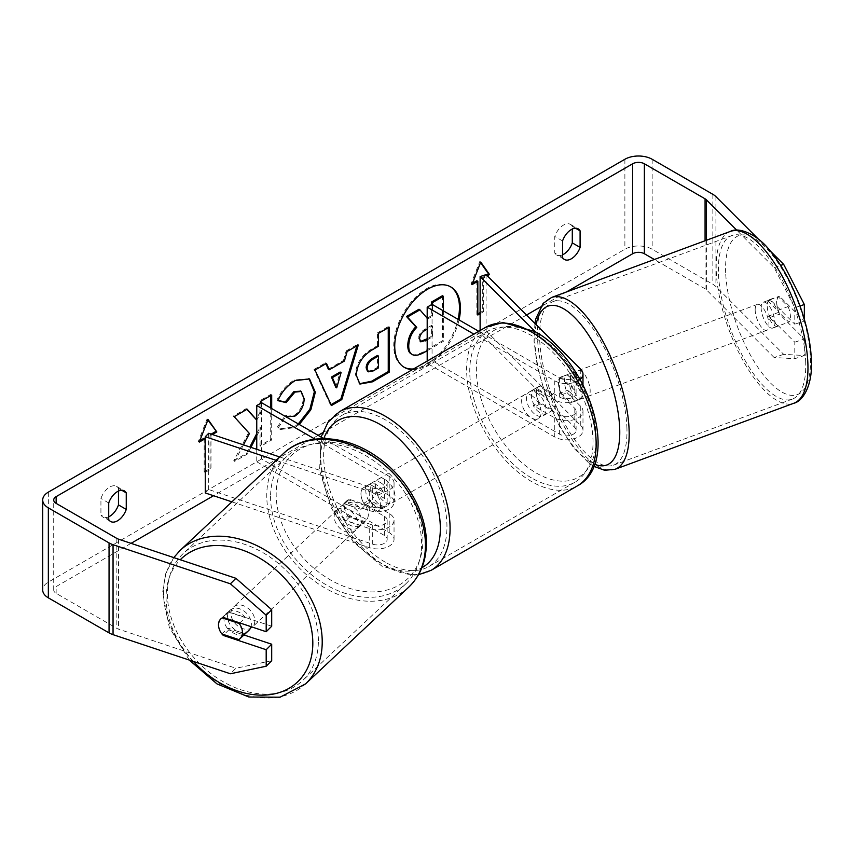 <?xml version="1.0" encoding="UTF-8"?>
<svg xmlns="http://www.w3.org/2000/svg" width="854" height="854" viewBox="0 0 854 854"><rect width="100%" height="100%" fill="white"/><g stroke="black" fill="none" stroke-linecap="round" stroke-linejoin="round"><path stroke-width="0.64" stroke-dasharray="4.27 3.2" d="M349.275 517.257A13.771 9.736 45 0 1 344.504 506.668A13.771 9.736 45 0 1 346.692 500.914A13.771 9.736 45 0 1 349.275 499.27L372.696 507.073A9.64 5.562 0 0 0 387.161 502.259A9.64 5.562 0 0 0 384.332 498.32L364.861 487.079A13.771 7.953 -120 0 0 363.815 487.517A13.771 7.953 -120 0 0 364.861 505.066L384.332 516.307A9.64 5.562 180 0 1 387.161 520.246A9.64 5.562 180 0 1 372.696 525.071L349.275 517.257L345.827 520.705A13.771 9.736 45 0 1 341.056 510.116A13.771 9.736 45 0 1 343.244 504.351A13.771 9.736 45 0 1 345.827 502.707L369.259 510.521A16.525 9.543 0 0 0 394.046 502.259A16.525 9.543 0 0 0 389.21 495.512L369.729 484.261A13.771 7.953 -120 0 0 368.682 484.709A13.771 7.953 -120 0 0 369.729 502.259L389.21 513.5A16.525 9.543 180 0 1 394.046 520.246A16.525 9.543 180 0 1 369.259 528.509L345.827 520.705M276.152 460.37L369.259 491.402A16.525 9.543 0 0 0 394.046 483.14A16.525 9.543 0 0 0 389.21 476.393L323.751 438.604M231.904 501.842L369.259 547.627A16.525 9.543 0 0 0 394.046 539.365A16.525 9.543 0 0 0 389.21 532.618L261.623 458.961L256.755 461.768L384.332 535.426A9.64 5.562 0 0 1 387.161 539.365A9.64 5.562 0 0 1 372.696 544.19L208.696 489.523L205.259 492.961M279.76 456.975L372.696 487.954A9.64 5.562 0 0 0 387.161 483.14A9.64 5.562 0 0 0 384.332 479.201L314.966 439.148M256.755 449.311L256.755 461.768M261.623 402.736L261.623 458.961M208.696 433.288L208.696 489.523M364.861 487.079L369.729 484.261M364.861 505.066L369.729 502.259M349.275 499.27L345.827 502.707M248.866 630.369A13.771 10.034 46.8 0 1 235.448 629.996A13.771 10.034 46.8 0 1 227.516 616.342A13.771 10.034 46.8 0 1 230.025 610.279A13.771 10.034 46.8 0 1 243.443 610.653A13.771 10.034 46.8 0 1 251.375 624.295A13.771 10.034 46.8 0 1 251.033 626.676M221.794 633.924L227.986 628.117A13.771 10.034 46.8 0 0 245.023 633.796L238.832 639.603M220.898 618.84A13.771 10.034 46.8 0 1 221.079 618.659A13.771 10.034 46.8 0 1 222.168 617.816L222.275 617.858M239.803 622.929L245.397 617.688A13.771 10.034 46.8 0 0 228.36 612.008L222.168 617.816M337.618 513.126A13.771 10.034 46.8 0 1 340.127 507.052A13.771 10.034 46.8 0 1 353.545 507.425A13.771 10.034 46.8 0 1 361.477 521.079A13.771 10.034 46.8 0 1 358.968 527.142A13.771 10.034 46.8 0 1 345.55 526.769A13.771 10.034 46.8 0 1 337.618 513.126M368.352 514.62A13.771 10.034 46.8 0 1 365.843 520.694A13.771 10.034 46.8 0 1 364.765 521.538L360.634 525.413A13.771 10.034 46.8 0 1 343.596 519.734L347.727 515.859A13.771 10.034 46.8 0 1 344.504 506.668A13.771 10.034 46.8 0 1 347.012 500.604A13.771 10.034 46.8 0 1 348.09 499.761L343.97 503.625A13.771 10.034 46.8 0 1 360.996 509.304L365.128 505.44A13.771 10.034 46.8 0 1 368.352 514.62M347.727 515.859L364.765 521.538M365.128 505.44L348.09 499.761M228.36 612.008L245.397 617.688M245.023 633.796L227.986 628.117M360.634 525.413L343.596 519.734M343.97 503.625L360.996 509.304M358.029 524.303A13.771 10.034 46.8 0 1 355.52 530.377A13.771 10.034 46.8 0 1 342.112 529.992A13.771 10.034 46.8 0 1 334.181 516.35A13.771 10.034 46.8 0 1 336.689 510.276A13.771 10.034 46.8 0 1 350.097 510.649A13.771 10.034 46.8 0 1 358.029 524.303M254.812 621.071A13.771 10.034 46.8 0 1 252.304 627.146A13.771 10.034 46.8 0 1 238.896 626.772A13.771 10.034 46.8 0 1 230.954 613.119A13.771 10.034 46.8 0 1 233.462 607.045A13.771 10.034 46.8 0 1 246.881 607.429A13.771 10.034 46.8 0 1 254.812 621.071M318.382 642.261A87.183 63.527 46.8 0 1 302.508 680.702A87.183 63.527 46.8 0 1 217.599 678.311A87.183 63.527 46.8 0 1 167.384 591.929A87.183 63.527 46.8 0 1 183.258 553.499A87.183 63.527 46.8 0 1 268.167 555.879A87.183 63.527 46.8 0 1 318.382 642.261M270.601 495.16A87.183 63.527 46.8 0 1 286.474 456.719A87.183 63.527 46.8 0 1 371.383 459.11A87.183 63.527 46.8 0 1 421.609 545.492A87.183 63.527 46.8 0 1 405.735 583.922A87.183 63.527 46.8 0 1 320.826 581.542A87.183 63.527 46.8 0 1 270.601 495.16M413.56 368.939A46.458 26.816 120 0 0 426.605 364.53A46.458 26.816 120 0 0 458.064 319.353M450.314 286.656A46.458 26.816 120 0 0 449.834 286.368A46.458 26.816 120 0 0 426.605 288.673A46.458 26.816 120 0 0 396.267 329.601A46.458 26.816 120 0 0 403.387 366.825A46.458 26.816 120 0 0 403.878 367.103M412.482 369.568A46.458 26.816 120 0 0 427.587 365.096A46.458 26.816 120 0 0 459.036 319.919M566.437 291.972L540.475 306.96M526.512 315.03L322.428 432.861M318.115 435.348L213.532 495.726M131.046 543.347L56.14 586.591A8.262 4.772 0 0 0 53.717 589.965A8.262 4.772 0 0 0 56.14 593.338L116.849 628.395A8.262 4.772 0 0 0 118.557 629.152L235.917 668.266L230.409 673.774M243.433 444.87L234.701 461.373L247.5 453.986L250.916 447.368M260.908 403.152L260.908 412.888L256.755 420.029M256.755 436.042L260.908 427.993L260.908 446.247L271.7 440.013L271.7 408.554M212.4 434.526L210.981 435.348L210.981 469.081L205.259 472.39M483.674 277.913L483.674 311.646L482.702 311.08L482.702 277.347L483.674 277.913L487.292 275.821M483.674 311.646L480.119 313.696M299.284 424.47L294.79 427.587L280.486 429.498L278.265 427.747L285.78 416.677M108.725 519.531L100.932 515.026A13.771 7.953 120 0 0 102.811 516.99A13.771 7.953 120 0 0 108.725 516.819M562.562 254.802A13.771 7.953 -60 0 1 556.648 254.983A13.771 7.953 -60 0 1 554.769 253.008L554.769 236.462A13.771 7.953 -60 0 1 570.419 224.378A13.771 7.953 -60 0 1 572.297 226.342L572.297 229.053M562.562 257.513L554.769 253.008M783.684 354.346L774.14 357.527L794.796 358.712L804.34 355.531L783.684 354.346L715.919 286.592A19.279 11.134 0 0 0 712.855 284.286L652.157 249.24A19.279 11.134 0 0 0 624.882 249.24L48.347 582.097A19.279 11.134 0 0 0 42.7 589.965M118.471 491.061L118.471 488.36A13.771 7.953 120 0 0 116.592 486.396A13.771 7.953 120 0 0 100.932 498.48L100.932 515.026M774.14 357.527L706.386 289.773A8.262 4.772 0 0 0 705.073 288.78L654.356 259.499M800.027 305.956L794.796 307.696L774.14 267.569L736.788 230.217M774.14 267.569L780.588 265.413M769.753 250.457L758.512 239.216M222.019 633.999A13.771 9.736 45 0 1 219.222 628.971M271.7 626.217L228.755 611.902A13.771 9.736 -135 0 0 226.182 613.546A13.771 9.736 -135 0 0 228.755 629.9L243.966 634.97M271.7 660.718L235.917 668.266M794.796 307.696L794.796 324.21L770.009 299.423A13.771 5.626 -108.4 0 0 769.785 299.476A13.771 5.626 -108.4 0 0 767.255 305.657A13.771 5.626 -108.4 0 0 770.009 317.41L794.796 342.198L794.796 358.712M794.796 342.198L804.34 339.017L779.553 314.229A13.771 5.626 71.6 0 1 776.798 302.476A13.771 5.626 71.6 0 1 779.328 296.295A13.771 5.626 71.6 0 1 779.553 296.242L804.34 321.029L794.796 324.21M770.009 299.423L779.553 296.242M804.34 339.017L804.34 355.531M804.34 319.343L804.34 321.029M770.009 317.41L779.553 314.229M575.564 228.231L572.297 226.342M562.562 240.956L554.769 236.462M228.755 629.9L224.004 634.65M228.755 611.902L223.246 617.41M121.738 490.249L118.471 488.36M108.725 502.974L100.932 498.48M418.972 309.255L427.16 318.179M427.192 318.168L431.569 315.638L431.569 304.622M442.393 295.74L442.393 340.81L423.936 351.474C418.022 354.794 413.784 355.616 411.222 353.919L412.268 354.527M442.393 340.81L443.365 341.376L427.192 350.716M443.365 310.867L443.365 341.376M431.569 315.638L432.551 316.193L432.551 304.622M426.829 318.371L427.811 318.937L432.551 316.193M427.192 318.222L427.811 318.937M199.857 440.643L198.32 441.529L207.095 418.94L208.066 419.506M207.095 418.94L207.853 420.029M211.173 434.12L210.009 434.782L210.981 435.348M210.009 434.782L210.009 468.515L210.981 469.081M204.17 438.155L204.17 471.888L205.141 472.454M204.17 471.888L205.141 471.333M205.259 471.269L210.009 468.515M198.32 441.529L199.302 442.094M482.702 311.08L480.119 312.575M477.834 313.898L476.852 314.453L477.834 315.019M476.852 280.72L476.852 314.453M480.546 262.594L479.777 261.505L471.013 284.094L471.984 284.66M471.013 284.094L472.55 283.208M479.777 261.505L480.749 262.071M482.702 277.347L486.588 275.105M328.342 369.184L343.436 360.473L344.408 361.039M343.436 360.473L346.18 350.909L347.151 351.474M346.18 350.909L357.324 344.472L358.296 345.037M357.324 344.472L356.908 345.838M331.064 404.657L330.498 404.988L331.469 405.543M330.498 404.988L314.016 369.472L314.987 370.038M314.016 369.472L325.523 362.833L326.495 363.398M325.523 362.833L325.918 363.729M335.75 387.257L340.116 372.034M359.438 383.745L355.36 374.65C356.097 363.526 361.68 354.901 372.109 348.795L377.447 345.71L378.418 346.265M377.447 345.71L377.447 332.857L378.418 333.412M377.447 332.857L388.25 326.623L389.221 327.178M388.25 326.623L388.25 327.744M367.455 371.255L372.387 370.284L377.447 367.359L377.447 355.477M377.447 367.359L378.418 367.925M246.849 409.376L246.187 408.639L233.217 416.122L249.443 433.522M248.471 432.957L233.718 460.818L234.701 461.373M233.217 416.122L234.199 416.688M246.187 408.639L247.158 409.194M270.729 395.594L270.729 394.463L259.936 400.697L259.936 412.333L260.908 412.888M259.936 412.333L255.986 419.688M259.936 400.697L260.908 401.263M270.729 394.463L271.7 395.028M256.755 433.586L259.936 427.427L259.936 445.681L270.729 439.447L271.7 440.013M270.729 439.447L270.729 407.988M259.936 445.681L260.908 446.247M259.936 427.427L260.908 427.993M233.718 460.818L246.518 453.421L247.5 453.986M246.518 453.421L249.838 447.005M278.116 400.366L277.006 400.099C280.283 391.901 286.037 385.197 294.256 379.977L309.052 378.717M298.302 423.915L293.819 427.021L279.514 428.932L278.265 427.747M277.283 427.181L285.407 415.225L286.389 415.791M285.407 415.225L286.303 415.909M286.698 416.165L293.925 415.588C299.754 411.532 302.85 405.778 303.223 398.327L300.672 391.207M277.006 400.099L277.977 400.654M427.192 339.903L432.551 336.807L432.551 325.982L427.192 329.078M427.192 338.771L431.569 336.241L431.569 325.427L424.438 329.548C420.659 331.864 418.727 334.757 418.631 338.237L420.339 341.493M431.569 325.427L432.551 325.982M431.569 336.241L432.551 336.807M561.27 376.87L574.806 390.395A9.64 5.562 180 0 1 576.098 393.171A9.64 5.562 180 0 1 570.141 398.316A9.64 5.562 180 0 1 559.637 397.11L540.155 385.869A13.771 7.953 -120 0 0 539.12 386.307A13.771 7.953 -120 0 0 540.155 403.857L559.637 415.108A9.64 5.562 0 0 0 570.141 416.314A9.64 5.562 0 0 0 576.098 411.169A9.64 5.562 0 0 0 574.806 408.383L561.27 394.858A13.771 5.626 71.6 0 1 558.516 383.104A13.771 5.626 71.6 0 1 561.057 376.924A13.771 5.626 71.6 0 1 561.27 376.87L567.237 374.874L580.763 388.41A16.525 9.543 180 0 1 582.983 393.171A16.525 9.543 180 0 1 572.778 401.988A16.525 9.543 180 0 1 554.769 399.918L535.287 388.677A13.771 7.953 -120 0 0 534.241 389.125A13.771 7.953 -120 0 0 535.287 406.675L554.769 417.916A16.525 9.543 0 0 0 572.778 419.987A16.525 9.543 0 0 0 582.983 411.169A16.525 9.543 0 0 0 580.763 406.397L567.237 392.872A13.771 5.626 71.6 0 1 564.483 381.119A13.771 5.626 71.6 0 1 567.013 374.938A13.771 5.626 71.6 0 1 567.237 374.874M486.075 330.829L580.763 425.516A16.525 9.543 180 0 1 582.983 430.288A16.525 9.543 180 0 1 572.778 439.105A16.525 9.543 180 0 1 554.769 437.034L427.192 363.377L432.06 360.569L559.637 434.216A9.64 5.562 180 0 0 570.141 435.433A9.64 5.562 180 0 0 576.098 430.288A9.64 5.562 180 0 0 574.806 427.502L480.119 332.814L486.075 330.829L486.075 274.604M535.405 331.875L574.806 371.276A9.64 5.562 180 0 1 576.098 374.063A9.64 5.562 180 0 1 570.141 379.197A9.64 5.562 180 0 1 559.637 377.991L478.763 331.299M580.09 379.443A16.525 9.543 180 0 1 554.769 380.809L473.885 334.117M432.06 304.334L432.06 360.569M427.192 361.071L427.192 363.377M480.119 330.519L480.119 332.814M540.155 385.869L535.287 388.677M540.155 403.857L535.287 406.675M561.27 394.858L567.237 392.872M380.446 482.574A13.771 7.953 60 0 1 389.435 494.712A13.771 7.953 60 0 1 387.332 505.749A13.771 7.953 60 0 1 380.446 505.066A13.771 7.953 60 0 1 371.447 492.929A13.771 7.953 60 0 1 373.55 481.891A13.771 7.953 60 0 1 380.446 482.574M377.66 495.587A13.771 7.953 60 0 1 377.66 511.332L383.499 507.959A13.771 7.953 60 0 1 383.435 508.002A13.771 7.953 60 0 1 376.55 507.319A13.771 7.953 60 0 1 369.59 499.932L363.751 503.305A13.771 7.953 60 0 1 363.751 487.559L377.66 495.587L383.499 492.214A13.771 7.953 60 0 0 376.55 484.826A13.771 7.953 60 0 0 369.654 484.143L373.55 481.891M377.66 511.332L363.751 503.305M369.654 484.143A13.771 7.953 60 0 0 369.59 484.186L363.751 487.559M536.259 392.616A13.771 7.953 60 0 1 545.258 404.753A13.771 7.953 60 0 1 543.144 415.791A13.771 7.953 60 0 1 536.259 415.108A13.771 7.953 60 0 1 527.26 402.971A13.771 7.953 60 0 1 529.373 391.933A13.771 7.953 60 0 1 536.259 392.616M552.954 410.123L547.115 413.496A13.771 7.953 60 0 1 547.04 413.539A13.771 7.953 60 0 1 540.155 412.856A13.771 7.953 60 0 1 533.206 405.469L539.045 402.095A13.771 7.953 60 0 1 539.045 386.35L552.954 394.377A13.771 7.953 60 0 1 552.954 410.123L539.045 402.095M552.954 394.377L547.115 397.75A13.771 7.953 60 0 0 540.155 390.363A13.771 7.953 60 0 0 533.27 389.68A13.771 7.953 60 0 0 533.206 389.723L539.045 386.35M533.206 389.723L547.115 397.75M547.115 413.496L533.206 405.469M383.499 507.959L369.59 499.932M369.59 484.186L383.499 492.214M385.314 479.767A13.771 7.953 60 0 1 394.313 491.904A13.771 7.953 60 0 1 392.199 502.942A13.771 7.953 60 0 1 385.314 502.259A13.771 7.953 60 0 1 376.315 490.121A13.771 7.953 60 0 1 378.429 479.083A13.771 7.953 60 0 1 385.314 479.767M531.391 395.423A13.771 7.953 60 0 1 540.39 407.561A13.771 7.953 60 0 1 538.276 418.599A13.771 7.953 60 0 1 531.391 417.916A13.771 7.953 60 0 1 522.392 405.778A13.771 7.953 60 0 1 524.505 394.74A13.771 7.953 60 0 1 531.391 395.423M531.391 477.856A87.183 50.333 60 0 1 474.44 401.028A87.183 50.333 60 0 1 487.805 331.171A87.183 50.333 60 0 1 531.391 335.483A87.183 50.333 60 0 1 588.342 412.311A87.183 50.333 60 0 1 574.988 482.168A87.183 50.333 60 0 1 531.391 477.856M385.314 562.199A87.183 50.333 60 0 1 328.352 485.371A87.183 50.333 60 0 1 341.717 415.503A87.183 50.333 60 0 1 385.314 419.826A87.183 50.333 60 0 1 442.265 496.654A87.183 50.333 60 0 1 428.9 566.512A87.183 50.333 60 0 1 385.314 562.199M761.138 308.262A13.771 5.316 69.7 0 1 763.252 302.231A13.771 5.316 69.7 0 1 770.532 308.016A13.771 5.316 69.7 0 1 774.909 322.033A13.771 5.316 69.7 0 1 772.795 328.064A13.771 5.316 69.7 0 1 765.526 322.278A13.771 5.316 69.7 0 1 761.138 308.262M788.125 306.586A13.771 5.316 69.7 0 1 790.409 316.311A13.771 5.316 69.7 0 1 788.754 322.097L778.923 312.265A13.771 5.316 69.7 0 1 776.638 302.54A13.771 5.316 69.7 0 1 778.282 296.744L788.125 306.586L777.396 310.546A13.771 5.316 69.7 0 0 768.024 300.469A13.771 5.316 69.7 0 0 767.554 300.704L778.282 296.744M778.923 312.265L768.194 316.226A13.771 5.316 69.7 0 0 777.567 326.303A13.771 5.316 69.7 0 0 778.037 326.068L788.754 322.097M570.44 378.706A13.771 5.316 69.7 0 1 572.554 372.675A13.771 5.316 69.7 0 1 579.823 378.461A13.771 5.316 69.7 0 1 584.211 392.477A13.771 5.316 69.7 0 1 582.097 398.508A13.771 5.316 69.7 0 1 574.827 392.723A13.771 5.316 69.7 0 1 570.44 378.706M570.002 387.15A13.771 5.316 69.7 0 1 572.297 396.886A13.771 5.316 69.7 0 1 570.643 402.672L577.795 400.035A13.771 5.316 69.7 0 1 577.336 400.27A13.771 5.316 69.7 0 1 567.963 390.193L560.811 392.84A13.771 5.316 69.7 0 1 558.516 383.104A13.771 5.316 69.7 0 1 560.171 377.319L567.323 374.671A13.771 5.316 69.7 0 1 567.782 374.436A13.771 5.316 69.7 0 1 577.155 384.513L570.002 387.15L560.171 377.319M560.811 392.84L570.643 402.672M767.554 300.704L777.396 310.546M778.037 326.068L768.194 316.226M577.795 400.035L567.963 390.193M567.323 374.671L577.155 384.513M576.397 376.507A13.771 5.316 69.7 0 1 578.51 370.476A13.771 5.316 69.7 0 1 585.78 376.262A13.771 5.316 69.7 0 1 590.167 390.278A13.771 5.316 69.7 0 1 588.054 396.309A13.771 5.316 69.7 0 1 580.784 390.524A13.771 5.316 69.7 0 1 576.397 376.507M755.182 310.461A13.771 5.316 69.7 0 1 757.295 304.43A13.771 5.316 69.7 0 1 764.565 310.216A13.771 5.316 69.7 0 1 768.952 324.232A13.771 5.316 69.7 0 1 766.839 330.274A13.771 5.316 69.7 0 1 759.569 324.477A13.771 5.316 69.7 0 1 755.182 310.461M805.664 360.943A87.183 33.637 69.7 0 1 792.277 399.128A87.183 33.637 69.7 0 1 746.247 362.502A87.183 33.637 69.7 0 1 718.481 273.76A87.183 33.637 69.7 0 1 731.857 235.565A87.183 33.637 69.7 0 1 777.887 272.202A87.183 33.637 69.7 0 1 805.664 360.943M626.879 426.979A87.183 33.637 69.7 0 1 613.492 465.174A87.183 33.637 69.7 0 1 567.462 428.537A87.183 33.637 69.7 0 1 539.696 339.796A87.183 33.637 69.7 0 1 553.072 301.611A87.183 33.637 69.7 0 1 599.102 338.237A87.183 33.637 69.7 0 1 626.879 426.979M369.259 491.402L369.259 510.521M369.259 528.509L369.259 547.627M389.21 513.5L389.21 532.618M384.332 516.307L384.332 535.426M372.696 525.071L372.696 544.19M384.332 479.201L384.332 498.32M389.21 476.393L389.21 495.512M372.696 487.954L372.696 507.073M180.247 550.286A91.591 66.74 -133.2 0 0 163.562 590.658A91.591 66.74 -133.2 0 0 216.329 681.407A91.591 66.74 -133.2 0 0 305.529 683.915M193.41 661.444A84.706 61.723 46.8 0 1 166.092 595.868A84.706 61.723 46.8 0 1 180.258 559.754M408.746 587.146A91.591 66.74 46.8 0 1 319.545 584.638A91.591 66.74 46.8 0 1 266.79 493.89A91.591 66.74 46.8 0 1 283.464 453.506M276.194 492.651A84.706 61.723 -133.2 0 0 347.93 587.83A84.706 61.723 -133.2 0 0 422.901 541.553A84.706 61.723 -133.2 0 0 351.165 446.375A84.706 61.723 -133.2 0 0 276.194 492.651M56.14 593.338L56.14 586.591M624.882 159.271L624.882 249.24M48.347 492.139L48.347 582.097M118.557 539.184L118.557 629.152M116.849 538.426L116.849 628.395M705.073 240.764L705.073 288.78M706.386 240.284L706.386 289.773M715.919 196.623L715.919 286.592M712.855 194.317L712.855 284.286M652.157 159.271L652.157 249.24M423.936 351.474L424.908 352.029M355.36 374.65L356.331 375.216M372.109 348.795L373.081 349.35M355.36 374.778L356.331 375.344M372.387 370.284L373.358 370.849M294.256 379.977L295.238 380.542M293.819 427.021L294.79 427.587M293.925 415.588L294.897 416.144M303.223 398.327L304.195 398.893M303.223 398.199L304.195 398.765M418.631 338.237L419.613 338.803M418.631 338.365L419.613 338.931M424.438 329.548L425.409 330.103M580.763 406.397L580.763 425.516M580.763 369.291L580.763 388.41M554.769 417.916L554.769 437.034M574.806 408.383L574.806 427.502M559.637 415.108L559.637 434.216M559.637 377.991L559.637 397.11M554.769 380.809L554.769 399.918M574.806 371.276L574.806 390.395M485.595 327.349A91.591 52.884 -120 0 0 471.557 400.739A91.591 52.884 -120 0 0 531.391 481.453A91.591 52.884 -120 0 0 577.187 485.99M536.259 334.704A84.706 48.902 60 0 1 596.156 438.433A84.706 48.902 60 0 1 536.259 473.02A84.706 48.902 60 0 1 476.372 369.28A84.706 48.902 60 0 1 536.259 334.704M431.11 570.333A91.591 52.884 60 0 1 385.314 565.796A91.591 52.884 60 0 1 325.481 485.083A91.591 52.884 60 0 1 339.518 411.692M323.815 438.604A84.706 48.902 -120 0 0 380.446 562.978A84.706 48.902 -120 0 0 421.887 567.675M730.33 231.434A91.591 35.345 -110.3 0 0 716.271 271.551A91.591 35.345 -110.3 0 0 745.446 364.786A91.591 35.345 -110.3 0 0 793.804 403.259M725.676 272.8A84.706 32.687 69.7 0 1 765.227 246.977A84.706 32.687 69.7 0 1 810.382 357.495A84.706 32.687 69.7 0 1 770.831 383.318A84.706 32.687 69.7 0 1 725.676 272.8M615.019 469.305A91.591 35.345 69.7 0 1 566.661 430.822A91.591 35.345 69.7 0 1 537.486 337.597A91.591 35.345 69.7 0 1 551.545 297.48M536.109 324.627A84.706 32.687 -110.3 0 0 534.978 343.244A84.706 32.687 -110.3 0 0 594.523 464.17M394.046 539.365L394.046 520.246M387.161 520.246L387.161 539.365M394.046 502.259L394.046 483.14M387.161 483.14L387.161 502.259M363.815 487.517L368.682 484.709M346.692 500.914L343.244 504.351M189.289 660.078L169.284 627.274L162.644 592.484L165.676 573.728L173.778 557.598M230.025 610.279L221.079 618.659M365.843 520.694L358.968 527.142M347.012 500.604L340.127 507.052M355.52 530.377L252.304 627.146M336.689 510.276L233.462 607.045M286.474 456.719L183.258 553.499M405.735 583.922L302.508 680.702M449.834 286.368L450.805 286.933M110.604 521.495L102.811 516.99M564.441 259.477L556.648 254.983M53.717 589.965L53.717 500.006M769.785 299.476L779.328 296.295M570.419 224.378L578.211 228.872M220.663 619.054L226.182 613.546M116.592 486.396L124.374 490.89M403.387 366.825L404.358 367.391M359.908 384.054L358.936 383.489M309.543 378.984L308.572 378.418M280.486 429.498L279.514 428.932M419.805 341.29L420.776 341.856M561.057 376.924L567.013 374.938M582.983 411.169L582.983 430.288M576.098 411.169L576.098 430.288M582.983 393.171L582.983 384.748M576.098 393.171L576.098 374.063M534.241 389.125L539.12 386.307M418.503 574.731L413.667 575.19L381.866 566.138L353.439 542.055L331.245 507.949L319.599 470.575L321.051 437.045M383.435 508.002L387.332 505.749M543.144 415.791L547.04 413.539M529.373 391.933L533.27 389.68M392.199 502.942L538.276 418.599M378.429 479.083L524.505 394.74M341.717 415.503L487.805 331.171M428.9 566.512L574.988 482.168M534.903 323.42L534.049 341.322L537.39 366.846L545.984 396.619L559.722 426.797L573.803 448.094L589.1 463.274L593.711 466.284M763.252 302.231L768.024 300.469M772.795 328.064L777.567 326.303M572.554 372.675L567.782 374.436M577.336 400.27L582.097 398.508M578.51 370.476L757.295 304.43M588.054 396.309L766.839 330.274M613.492 465.174L792.277 399.128M553.072 301.611L731.857 235.565"/><path stroke-width="1.28" d="M279.76 456.975L208.696 433.288L205.259 436.736L276.152 460.37M205.259 436.736L205.259 492.961L231.904 501.842M314.966 439.148L256.755 405.543L256.755 449.311M323.751 438.604L261.623 402.736L256.755 405.543M251.033 626.676A13.771 10.034 46.8 0 1 248.866 630.369L239.921 638.76A13.771 10.034 46.8 0 1 238.832 639.603L221.794 633.924A13.771 10.034 46.8 0 1 218.571 624.733A13.771 10.034 46.8 0 1 220.898 618.84M222.275 617.858L239.205 623.495A13.771 10.034 46.8 0 1 242.429 632.686A13.771 10.034 46.8 0 1 239.921 638.76M239.205 623.495L239.803 622.929M458.064 319.353A46.458 26.816 120 0 0 450.314 286.656M459.036 319.919A46.458 26.816 120 0 0 450.805 286.933A46.458 26.816 120 0 0 427.587 289.228A46.458 26.816 120 0 0 397.238 330.167A46.458 26.816 120 0 0 404.358 367.391A46.458 26.816 120 0 0 412.482 369.568M654.356 259.499L644.364 253.734A8.262 4.772 0 0 0 632.675 253.734L566.437 291.972M540.475 306.96L526.512 315.03M322.428 432.861L318.115 435.348M213.532 495.726L131.046 543.347M736.788 230.217L706.386 199.804A8.262 4.772 0 0 0 705.073 198.822L644.364 163.776A8.262 4.772 0 0 0 632.675 163.776L56.14 496.633A8.262 4.772 0 0 0 53.717 500.006A8.262 4.772 0 0 0 56.14 503.38L116.849 538.426A8.262 4.772 0 0 0 118.557 539.184L235.917 578.307L271.7 609.713L271.7 626.217L266.192 631.725L266.192 615.222L230.409 583.816L235.917 578.307M256.755 420.029L247.158 409.194L234.199 416.688L249.443 433.522L243.433 444.87M271.7 408.554L271.7 395.028L260.908 401.263L260.908 403.152M250.916 447.368L256.755 436.042M329.313 369.75L344.408 361.039L347.151 351.474L358.296 345.037L341.813 399.576L331.469 405.543L314.987 370.038L326.495 363.398L329.313 369.75L328.342 369.184L325.918 363.729M562.562 240.956A13.771 7.953 -60 0 1 578.211 228.872A13.771 7.953 -60 0 1 580.09 230.836L580.09 247.393A13.771 7.953 -60 0 1 571.326 258.794A13.771 7.953 -60 0 1 564.441 259.477A13.771 7.953 -60 0 1 562.562 257.513L562.562 240.956M108.725 502.974L108.725 519.531A13.771 7.953 120 0 0 110.604 521.495A13.771 7.953 120 0 0 117.489 520.812A13.771 7.953 120 0 0 126.253 509.411L126.253 492.854A13.771 7.953 120 0 0 124.374 490.89A13.771 7.953 120 0 0 108.725 502.974M199.857 440.643L204.17 438.155L205.141 438.721L199.302 442.094L208.066 419.506L216.831 431.975L212.4 434.526M205.141 438.721L205.259 472.39M487.292 275.821L489.513 274.54L480.749 262.071L471.984 284.66L477.834 281.286L477.834 315.019L480.119 313.696M356.331 375.344L356.331 375.216C357.068 364.092 362.651 355.467 373.081 349.35L378.418 346.265L378.418 333.412L389.221 327.178L389.221 372.163L372.525 381.802L359.908 384.054L356.331 375.344M285.78 416.677L286.389 415.791L287.681 416.72L294.897 416.144C300.725 412.098 303.821 406.344 304.195 398.893L301.184 391.452L294.897 392.114L286.111 402.65L277.977 400.654C281.254 392.456 287.008 385.752 295.238 380.542L309.543 378.984L315.329 392.21L310.845 409.781L299.284 424.47M108.725 516.819A13.771 7.953 120 0 0 109.707 516.307A13.771 7.953 120 0 0 118.471 504.906L118.471 491.061M572.297 229.053L572.297 242.888A13.771 7.953 -60 0 1 563.533 254.3A13.771 7.953 -60 0 1 562.562 254.802M758.512 239.216L715.919 196.623A19.279 11.134 0 0 0 712.855 194.317L652.157 159.271A19.279 11.134 0 0 0 624.882 159.271L48.347 492.139A19.279 11.134 0 0 0 42.7 500.006A19.279 11.134 0 0 0 48.347 507.874L109.056 542.92A19.279 11.134 0 0 0 113.048 544.692L230.409 583.816M780.588 265.413L783.684 264.388L769.753 250.457M42.7 500.006L42.7 589.965A19.279 11.134 0 0 0 48.347 597.843L109.056 632.889A19.279 11.134 0 0 0 113.048 634.661L230.409 673.774L266.192 666.227L271.7 660.718L271.7 644.215L266.192 649.723L266.192 666.227M219.222 628.971A13.771 9.736 45 0 1 220.663 619.054A13.771 9.736 45 0 1 223.246 617.41L266.192 631.725M266.192 649.723L223.246 635.408A13.771 9.736 45 0 1 222.019 633.999M271.7 609.713L266.192 615.222M243.966 634.97L271.7 644.215M783.684 264.388L804.34 304.515L804.34 319.343M804.34 304.515L800.027 305.956M580.09 230.836L575.564 228.231M580.09 247.393L572.297 242.888M224.004 634.65L223.246 635.408M126.253 492.854L121.738 490.249M126.253 509.411L118.471 504.906M403.878 367.103A46.458 26.816 120 0 0 413.56 368.939M427.192 350.716L424.908 352.029C418.994 355.36 414.756 356.171 412.194 354.485L411.222 353.919C408.927 352.681 407.774 349.841 407.764 345.422L407.764 345.294C408.009 338.28 410.689 332.121 415.791 326.804L406.483 316.471L407.454 317.037L419.944 309.821L427.192 318.222M419.944 309.821L418.972 309.255L406.483 316.471M431.569 304.622L431.569 301.985L442.393 295.74L443.365 296.295L443.365 310.867M411.297 353.962L412.194 354.485C409.899 353.246 408.746 350.407 408.735 345.977L408.735 345.849C408.981 338.835 411.66 332.676 416.763 327.37L407.454 317.037M411.222 353.919L411.991 354.367M431.569 301.985L432.551 302.54L443.365 296.295M432.551 304.622L432.551 302.54M415.791 326.804L416.763 327.37M207.853 420.029L216.831 431.975M215.859 431.409L211.173 434.12M480.119 312.575L477.834 313.898M472.55 283.208L476.852 280.72L477.834 281.286M486.588 275.105L488.541 273.974L489.513 274.54M488.541 273.974L480.546 262.594M356.908 345.838L340.842 399.01L341.813 399.576M340.842 399.01L331.064 404.657M341.098 372.59L340.116 372.034L331.437 377.041L335.75 387.257L336.722 387.823L341.098 372.59L332.409 377.607L336.722 387.823M331.437 377.041L332.409 377.607M388.25 327.744L388.25 371.597L389.221 372.163M388.25 371.597L371.554 381.236L359.438 383.745M378.418 356.033L377.447 355.477L372.333 358.424C368.352 360.911 366.291 364.05 366.152 367.839L367.455 371.255L368.426 371.821L373.358 370.849L378.418 367.925L378.418 356.033L373.305 358.99C369.323 361.466 367.263 364.605 367.124 368.405L368.426 371.821M246.849 409.376L256.755 420.136M270.729 407.988L270.729 395.594M249.838 447.005L256.755 433.586M309.052 378.717L314.347 391.772L309.874 409.226L298.302 423.915M286.303 415.909L287.681 416.72M300.672 391.207L293.925 391.548L285.129 402.085L286.111 402.65M285.129 402.085L278.116 400.366M427.192 329.078L425.409 330.103C421.63 332.419 419.698 335.323 419.613 338.803L420.776 341.856L427.192 339.903M420.339 341.493L427.192 338.771M535.405 331.875L480.119 276.589L486.075 274.604L580.763 369.291A16.525 9.543 180 0 1 582.983 374.063A16.525 9.543 180 0 1 580.09 379.443M478.763 331.299L432.06 304.334L427.192 307.152L427.192 361.071M473.885 334.117L427.192 307.152M480.119 276.589L480.119 330.519M180.247 550.286L283.464 453.506A91.591 66.74 46.8 0 1 372.664 456.015A91.591 66.74 46.8 0 1 425.42 546.763A91.591 66.74 46.8 0 1 408.746 587.146L305.529 683.915A91.591 66.74 -133.2 0 0 322.204 643.532A91.591 66.74 -133.2 0 0 269.448 552.784A91.591 66.74 -133.2 0 0 180.247 550.286L173.778 557.598M180.258 559.754A84.706 61.723 46.8 0 1 263.021 560.203A84.706 61.723 46.8 0 1 312.799 644.77A84.706 61.723 46.8 0 1 270.376 694.58A84.706 61.723 46.8 0 1 193.41 661.444M632.675 163.776L632.675 253.734M56.14 496.633L56.14 503.38M113.048 544.692L113.048 634.661M644.364 163.776L644.364 253.734M705.073 198.822L705.073 240.764M706.386 199.804L706.386 240.284M48.347 507.874L48.347 597.843M109.056 542.92L109.056 632.889M407.764 345.422L408.735 345.977M407.764 345.294L408.735 345.849M371.554 381.236L372.525 381.802M366.152 367.967L367.124 368.533M372.333 358.424L373.305 358.99M366.152 367.839L367.124 368.405M314.347 391.644L315.329 392.21M314.347 391.772L315.329 392.338M293.925 391.548L294.897 392.114M424.491 340.33L425.463 340.895M577.187 485.99A91.591 52.884 -120 0 0 591.224 412.599A91.591 52.884 -120 0 0 531.391 331.886A91.591 52.884 -120 0 0 485.595 327.349L503.038 322.492L534.839 331.544C589.249 360.431 621.701 462.879 577.187 485.99L431.11 570.333L418.503 574.731M485.595 327.349L339.518 411.692A91.591 52.884 60 0 1 385.314 416.229A91.591 52.884 60 0 1 445.147 496.932A91.591 52.884 60 0 1 431.11 570.333M421.887 567.675A84.706 48.902 -120 0 0 436.01 500.113A84.706 48.902 -120 0 0 380.446 424.662A84.706 48.902 -120 0 0 323.815 438.604M807.863 363.142A91.591 35.345 -110.3 0 0 778.688 269.917A91.591 35.345 -110.3 0 0 730.33 231.434C738.016 226.812 757.188 233.291 771.333 252.368C792.565 278.244 810.232 325.598 811.3 359.417C813.04 385.293 802.728 401.391 793.804 403.259A91.591 35.345 -110.3 0 0 807.863 363.142M730.33 231.434L551.545 297.48A91.591 35.345 69.7 0 1 599.903 335.953A91.591 35.345 69.7 0 1 629.078 429.188A91.591 35.345 69.7 0 1 615.019 469.305L793.804 403.259M594.523 464.17A84.706 32.687 -110.3 0 0 619.673 427.939A84.706 32.687 -110.3 0 0 581.03 324.691A84.706 32.687 -110.3 0 0 536.109 324.627M305.529 683.915L280.059 697.206L248.845 697.024L216.969 683.883L189.289 660.078M408.746 587.146C419.987 576.269 425.847 562.199 426.349 544.937C427.448 513.179 406.312 476.351 376.006 456.132C344.77 434.312 305.294 432.402 283.464 453.506M301.184 391.452L300.202 390.897M582.983 384.748L582.983 374.063M339.518 411.692L328.096 422.122L321.051 437.045M551.545 297.48L543.101 303.394L535.778 318.916L534.903 323.42M593.711 466.284L604.611 470.276L615.019 469.305"/></g></svg>

